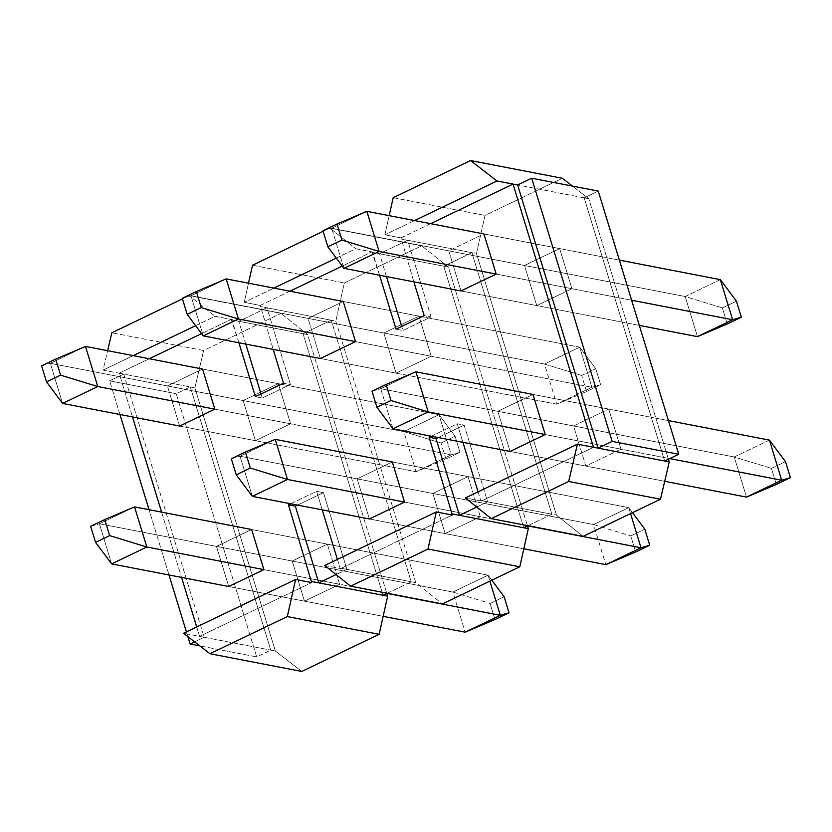 <?xml version="1.0" encoding="UTF-8"?>
<svg xmlns="http://www.w3.org/2000/svg" width="832" height="832" viewBox="0 0 832 832"><rect width="100%" height="100%" fill="white"/><g stroke="black" fill="none" stroke-linecap="round" stroke-linejoin="round"><path stroke-width="0.62" stroke-dasharray="4.16 3.12" d="M727.272 323.97L722.363 307.923L736.434 301.163L722.363 307.923L727.272 323.97M619.372 260.125L483.912 233.958L619.372 260.125M496.184 274.071L631.634 300.238L496.184 274.071L571.938 288.704L559.666 248.591L524.493 265.47L536.765 305.594L571.938 288.704L496.184 274.071M639.33 325.406L461.011 290.961L639.33 325.406M343.949 268.341L331.677 228.228L685.183 296.514L697.445 336.638L685.183 296.514L331.677 228.228L366.85 211.338L331.677 228.228L343.949 268.341M720.346 279.635L685.183 296.514L722.363 307.923L685.183 296.514L720.346 279.635M322.951 230.766L331.677 228.228L322.951 230.766M776.329 484.442L771.43 468.395L785.491 461.635L771.43 468.395L776.329 484.442M668.429 420.597L532.979 394.43L668.429 420.597M545.241 434.543L669.698 458.588L545.241 434.543L620.994 449.176L608.733 409.063L573.56 425.942L585.822 466.066L620.994 449.176L545.241 434.543M664.695 481.302L510.078 451.433L664.695 481.302M393.006 428.813L380.744 388.7L734.24 456.986L746.502 497.11L734.24 456.986L380.744 388.7L415.906 371.81L380.744 388.7L393.006 428.813M769.413 440.107L734.24 456.986L771.43 468.395L734.24 456.986L769.413 440.107M372.018 391.238L380.744 388.7L372.018 391.238M586.591 391.508L581.682 375.461L595.754 368.711L600.662 384.758L586.591 391.508L600.662 384.758L591.937 387.286L579.675 347.173L343.242 301.496L579.675 347.173L544.502 364.062L556.764 404.175L320.33 358.498L556.764 404.175L591.937 387.286L355.503 341.619L591.937 387.286L556.764 404.175L586.591 391.508L556.764 404.175L544.502 364.062L191.006 295.766L544.502 364.062L581.682 375.461L586.591 391.508M203.268 335.889L191.006 295.766L226.169 278.886L191.006 295.766L203.268 335.889M182.281 298.303L191.006 295.766L182.281 298.303M591.937 387.286L600.662 384.758L595.754 368.711L579.675 347.173L591.937 387.286M581.682 375.461L544.502 364.062L579.675 347.173L595.754 368.711L581.682 375.461M445.921 459.056L441.012 443.009L455.073 436.249L459.982 452.296L445.921 459.056L459.982 452.296L451.256 454.834L438.994 414.71L202.561 369.044L438.994 414.71L403.822 431.6L416.094 471.713L179.66 426.046L416.094 471.713L451.256 454.834L214.822 409.157L451.256 454.834L416.094 471.713L445.921 459.056L416.094 471.713L403.822 431.6L50.326 363.314L403.822 431.6L441.012 443.009L445.921 459.056M62.587 403.426L50.326 363.314L85.498 346.424L50.326 363.314L62.587 403.426M41.6 365.841L50.326 363.314L41.6 365.841M451.256 454.834L459.982 452.296L455.073 436.249L438.994 414.71L451.256 454.834M441.012 443.009L403.822 431.6L438.994 414.71L455.073 436.249L441.012 443.009M635.658 551.98L630.75 535.933L644.821 529.183L630.75 535.933L635.658 551.98M628.732 507.645L392.298 461.968L628.732 507.645L593.559 524.534L605.831 564.647L593.559 524.534L240.063 456.238L593.559 524.534L630.75 535.933L593.559 524.534L628.732 507.645L630.552 513.604L628.732 507.645L632.486 512.668L628.732 507.645M404.57 502.091L527.654 525.866L404.57 502.091L480.314 516.724L468.052 476.601L432.879 493.49L445.151 533.603L480.314 516.724L404.57 502.091M523.827 548.808L369.398 518.97L523.827 548.808M252.325 496.361L240.063 456.238L275.236 439.358L240.063 456.238L252.325 496.361M231.338 458.775L240.063 456.238L231.338 458.775M494.978 619.528L490.069 603.481L504.14 596.721L490.069 603.481L494.978 619.528M488.051 575.182L251.628 529.516L488.051 575.182L452.889 592.072L465.15 632.185L452.889 592.072L99.382 523.786L452.889 592.072L490.069 603.481L452.889 592.072L488.051 575.182L489.871 581.142L488.051 575.182L491.806 580.216L488.051 575.182M263.89 569.629L386.974 593.403L263.89 569.629L339.643 584.262L327.371 544.149L292.209 561.028L304.47 601.151L339.643 584.262L263.89 569.629M383.146 616.346L228.717 586.518L383.146 616.346M111.654 563.898L99.382 523.786L134.555 506.896L99.382 523.786L111.654 563.898M90.657 526.313L99.382 523.786L90.657 526.313M481.426 501.072L593.497 447.262L481.426 501.072L465.358 497.962L481.426 501.072M430.622 223.662L400.972 237.9L413.868 281.85L400.972 237.9L384.904 234.79L414.554 220.553L384.904 234.79L389.168 215.654L384.904 234.79L400.972 237.9L430.622 223.662M379.569 275.226L371.883 251.857L342.254 266.084L371.883 251.857L379.486 253.76L407.628 240.261L471.9 252.668L443.768 266.178L379.486 253.76L448.354 267.072L527.498 525.938L448.354 267.072L421.689 245.825L448.354 267.072L443.768 266.178L523.734 527.748L443.768 266.178L471.9 252.668L400.743 238.93L407.628 240.261L431.08 316.971L424.195 315.64L431.08 316.971L402.948 330.481L401.71 326.435L402.948 330.481L396.063 329.15L402.948 330.481L431.08 316.971L407.628 240.261L379.486 253.76L372.601 252.429L379.569 275.226M289.942 291.2L260.291 305.438L273.187 349.388L260.291 305.438L244.223 302.328L273.874 288.101L244.223 302.328L248.498 283.192L244.223 302.328L260.291 305.438L289.942 291.2M238.898 342.763L231.202 319.405L201.583 333.622L231.202 319.405L238.815 321.308L266.947 307.798L331.219 320.216L303.087 333.726L238.815 321.308L307.674 334.61L386.818 593.486L307.674 334.61L281.018 313.362L307.674 334.61L303.087 333.726L383.053 595.296L303.087 333.726L331.219 320.216L260.062 306.467L266.947 307.798L290.399 384.509L283.514 383.188L290.399 384.509L262.267 398.018L261.03 393.983L262.267 398.018L255.382 396.687L262.267 398.018L290.399 384.509L266.947 307.798L238.815 321.308L231.93 319.977L238.898 342.763M149.261 358.748L119.142 373.204L132.506 416.936L119.142 373.204L103.074 370.105L133.193 355.638L103.074 370.105L107.619 350.698L103.074 370.105L119.142 373.204L149.261 358.748M161.606 512.127L181.574 577.408L161.606 512.127M196.716 626.943L199.597 636.376L311.667 582.577L199.597 636.376L204.194 637.27L194.626 641.857L204.194 637.27L270.754 650.125L204.194 637.27L123.729 374.098L190.299 386.953L176.228 393.702L256.693 656.885L199.846 645.902L256.693 656.885L270.754 650.125L275.35 651.019L194.886 387.837L203.642 350.511L281.018 313.362L189.197 295.63L182.447 298.865L189.197 295.63L215.134 316.295L189.197 295.63L281.018 313.362L203.642 350.511L111.821 332.779L203.642 350.511L194.886 387.837L119.142 373.204L123.729 374.098L109.658 380.848L176.228 393.702L109.658 380.848L123.729 374.098L204.194 637.27L183.529 633.277L199.597 636.376L196.716 626.943M290.659 503.766L316.576 491.317L322.244 509.86L316.576 491.317L323.461 492.648L346.923 569.369L336.066 574.579L346.923 569.369L411.195 581.786L340.028 568.038L340.756 568.61L452.348 515.029L340.756 568.61L340.028 568.038L346.923 569.369L323.461 492.648L316.576 491.317L290.659 503.766M337.397 559.406L340.028 568.038L337.397 559.406M431.34 436.218L457.257 423.779L462.925 442.322L457.257 423.779L464.142 425.11L487.594 501.821L476.746 507.031L487.594 501.821L551.866 514.238L480.709 500.5L487.594 501.821L464.142 425.11L457.257 423.779L431.34 436.218M478.067 491.868L480.709 500.5L478.067 491.868M357.136 478.858L392.298 461.968L468.052 476.601L480.314 516.724L445.151 533.603L432.879 493.49L468.052 476.601L392.298 461.968L357.136 478.858L432.879 493.49L357.136 478.858L369.398 518.97L357.136 478.858M320.33 358.498L308.069 318.386L343.242 301.496L418.985 316.129L383.822 333.018L396.084 373.131L431.257 356.252L418.985 316.129L431.257 356.252L355.503 341.619L431.257 356.252L396.084 373.131L383.822 333.018L418.985 316.129L343.242 301.496L308.069 318.386L383.822 333.018L308.069 318.386L320.33 358.498L396.084 373.131L320.33 358.498M179.66 426.046L167.388 385.923L202.561 369.044L278.314 383.677L243.142 400.556L255.403 440.679L290.576 423.79L278.314 383.677L290.576 423.79L214.822 409.157L290.576 423.79L255.403 440.679L243.142 400.556L278.314 383.677L202.561 369.044L167.388 385.923L243.142 400.556L167.388 385.923L179.66 426.046L255.403 440.679L179.66 426.046M461.011 290.961L448.75 250.838L483.912 233.958L559.666 248.591L571.938 288.704L536.765 305.594L524.493 265.47L559.666 248.591L483.912 233.958L448.75 250.838L524.493 265.47L448.75 250.838L461.011 290.961L536.765 305.594L461.011 290.961M497.806 411.31L532.979 394.43L608.733 409.063L620.994 449.176L585.822 466.066L573.56 425.942L608.733 409.063L532.979 394.43L497.806 411.31L573.56 425.942L497.806 411.31L510.078 451.433L497.806 411.31M216.455 546.395L251.628 529.516L327.371 544.149L339.643 584.262L304.47 601.151L292.209 561.028L327.371 544.149L251.628 529.516L216.455 546.395L292.209 561.028L216.455 546.395L228.717 586.518L216.455 546.395M584.199 197.839L517.629 184.974L588.786 198.723L668.418 459.202L588.786 198.723L572.478 186.098L588.786 198.723L584.199 197.839L598.26 191.079L584.199 197.839L664.654 461.011L584.199 197.839M301.766 671.455L275.35 651.019L301.766 671.455M187.866 636.626L186.41 631.894L187.866 636.626M169.01 574.985L149.053 509.694L169.01 574.985M119.954 414.513L109.658 380.848L119.954 414.513M415.782 582.67L335.816 321.1L344.323 282.974L421.689 245.825L329.878 228.082L323.128 231.327L329.878 228.082L355.815 248.758L329.878 228.082L421.689 245.825L344.323 282.974L335.816 321.1L331.219 320.216L335.816 321.1L415.782 582.67L442.447 603.918L415.782 582.67L411.195 581.786L415.782 582.67M387.286 593.258L411.195 581.786L331.219 320.216L411.195 581.786L387.286 593.258M583.118 536.37L556.462 515.133L476.486 253.562L484.994 215.426L562.37 178.277L484.994 215.426L476.486 253.562L471.9 252.668L476.486 253.562L556.462 515.133L583.118 536.37M527.966 525.72L551.866 514.238L556.462 515.133L551.866 514.238L471.9 252.668L551.866 514.238L527.966 525.72M195.634 325.666L215.134 316.295L231.202 319.405L215.134 316.295L195.634 325.666M336.305 258.118L355.815 248.758L371.883 251.857L355.815 248.758L336.305 258.118M393.182 197.694L484.994 215.426L393.182 197.694M386.464 276.557L379.486 253.76L386.464 276.557M252.502 265.231L344.323 282.974L252.502 265.231M245.783 344.094L238.815 321.308L245.783 344.094M438.225 437.549L464.142 425.11L438.225 437.549M324.688 565.51L340.756 568.61L324.688 565.51M297.544 505.097L323.461 492.648L297.544 505.097M510.078 451.433L585.822 466.066L510.078 451.433M369.398 518.97L445.151 533.603L369.398 518.97M228.717 586.518L304.47 601.151L228.717 586.518M256.693 656.885L176.228 393.702L190.299 386.953L270.754 650.125L256.693 656.885M194.886 387.837L275.35 651.019L270.754 650.125L190.299 386.953L194.886 387.837"/><path stroke-width="1.25" d="M736.434 301.163L741.343 317.21L727.272 323.97L741.343 317.21L732.618 319.748L720.346 279.635L619.372 260.125L720.346 279.635L732.618 319.748L631.634 300.238L732.618 319.748L697.445 336.638L639.33 325.406L697.445 336.638L732.618 319.748L741.343 317.21L736.434 301.163L720.346 279.635L736.434 301.163M483.912 233.958L366.85 211.338L379.111 251.462L496.184 274.071L379.111 251.462L343.949 268.341L461.011 290.961L343.949 268.341L379.111 251.462L341.931 240.053L337.022 224.006L322.951 230.766L327.86 246.813L341.931 240.053L327.86 246.813L343.949 268.341L327.86 246.813L322.951 230.766L337.022 224.006L341.931 240.053L379.111 251.462L366.85 211.338L483.912 233.958L496.184 274.071L461.011 290.961L496.184 274.071L483.912 233.958M366.85 211.338L337.022 224.006L366.85 211.338M697.445 336.638L727.272 323.97L697.445 336.638M785.491 461.635L790.4 477.682L776.329 484.442L790.4 477.682L781.674 480.22L769.413 440.107L668.429 420.597L769.413 440.107L781.674 480.22L669.698 458.588L781.674 480.22L746.502 497.11L664.695 481.302L746.502 497.11L781.674 480.22L790.4 477.682L785.491 461.635L769.413 440.107L785.491 461.635M532.979 394.43L415.906 371.81L428.178 411.934L545.241 434.543L428.178 411.934L393.006 428.813L510.078 451.433L393.006 428.813L428.178 411.934L390.988 400.525L386.079 384.478L372.018 391.238L376.927 407.285L390.988 400.525L376.927 407.285L393.006 428.813L376.927 407.285L372.018 391.238L386.079 384.478L390.988 400.525L428.178 411.934L415.906 371.81L532.979 394.43L545.241 434.543L510.078 451.433L545.241 434.543L532.979 394.43M415.906 371.81L386.079 384.478L415.906 371.81M746.502 497.11L776.329 484.442L746.502 497.11M343.242 301.496L226.169 278.886L238.441 318.999L355.503 341.619L238.441 318.999L203.268 335.889L320.33 358.498L203.268 335.889L238.441 318.999L201.25 307.59L196.342 291.543L182.281 298.303L187.179 314.35L201.25 307.59L187.179 314.35L203.268 335.889L187.179 314.35L182.281 298.303L196.342 291.543L201.25 307.59L238.441 318.999L226.169 278.886L343.242 301.496L355.503 341.619L320.33 358.498L355.503 341.619L343.242 301.496M226.169 278.886L196.342 291.543L226.169 278.886M202.561 369.044L85.498 346.424L97.76 386.537L214.822 409.157L97.76 386.537L62.587 403.426L179.66 426.046L62.587 403.426L97.76 386.537L60.57 375.138L55.671 359.091L41.6 365.841L46.509 381.888L60.57 375.138L46.509 381.888L62.587 403.426L46.509 381.888L41.6 365.841L55.671 359.091L60.57 375.138L97.76 386.537L85.498 346.424L202.561 369.044L214.822 409.157L179.66 426.046L214.822 409.157L202.561 369.044M85.498 346.424L55.671 359.091L85.498 346.424M644.821 529.183L649.719 545.23L635.658 551.98L649.719 545.23L640.994 547.758L630.552 513.604L640.994 547.758L527.654 525.866L640.994 547.758L605.831 564.647L523.827 548.808L605.831 564.647L640.994 547.758L649.719 545.23L644.821 529.183L632.486 512.668L644.821 529.183M392.298 461.968L275.236 439.358L287.498 479.471L404.57 502.091L287.498 479.471L252.325 496.361L369.398 518.97L252.325 496.361L287.498 479.471L250.318 468.062L245.409 452.015L231.338 458.775L236.246 474.822L250.318 468.062L236.246 474.822L252.325 496.361L236.246 474.822L231.338 458.775L245.409 452.015L250.318 468.062L287.498 479.471L275.236 439.358L392.298 461.968L404.57 502.091L369.398 518.97L404.57 502.091L392.298 461.968M275.236 439.358L245.409 452.015L275.236 439.358M605.831 564.647L635.658 551.98L605.831 564.647M504.14 596.721L509.049 612.768L494.978 619.528L509.049 612.768L500.323 615.306L489.871 581.142L500.323 615.306L386.974 593.403L500.323 615.306L465.15 632.185L383.146 616.346L465.15 632.185L500.323 615.306L509.049 612.768L504.14 596.721L491.806 580.216L504.14 596.721M251.628 529.516L134.555 506.896L146.817 547.009L263.89 569.629L146.817 547.009L111.654 563.898L228.717 586.518L111.654 563.898L146.817 547.009L109.637 535.61L104.728 519.563L90.657 526.313L95.566 542.36L109.637 535.61L95.566 542.36L111.654 563.898L95.566 542.36L90.657 526.313L104.728 519.563L109.637 535.61L146.817 547.009L134.555 506.896L251.628 529.516L263.89 569.629L228.717 586.518L263.89 569.629L251.628 529.516M134.555 506.896L104.728 519.563L134.555 506.896M465.15 632.185L494.978 619.528L465.15 632.185M593.497 447.262L513.032 184.09L430.622 223.662L513.032 184.09L517.629 184.974L531.7 178.225L612.154 441.397L678.725 454.262L598.26 191.079L531.7 178.225L598.26 191.079L678.725 454.262L612.154 441.397L598.083 448.146L664.654 461.011L678.725 454.262L664.654 461.011L577.429 444.163L465.358 497.962L491.306 518.638L568.672 481.489L577.429 444.163L568.672 481.489L491.306 518.638L465.358 497.962L577.429 444.163L598.083 448.146L612.154 441.397L531.7 178.225L517.629 184.974L598.083 448.146L517.629 184.974L496.964 180.981L470.548 160.545L393.182 197.694L389.168 215.654L393.182 197.694L470.548 160.545L562.37 178.277L572.478 186.098L562.37 178.277L470.548 160.545L496.964 180.981L513.032 184.09L593.497 447.262M413.868 281.85L424.195 315.64L396.063 329.15L379.569 275.226L396.063 329.15L424.195 315.64L413.868 281.85M342.254 266.084L289.942 291.2L342.254 266.084M273.187 349.388L283.514 383.188L255.382 396.687L238.898 342.763L255.382 396.687L283.514 383.188L273.187 349.388M201.583 333.622L149.261 358.748L201.583 333.622M132.506 416.936L161.606 512.127L132.506 416.936M181.574 577.408L196.716 626.943L181.574 577.408M311.667 582.577L288.444 504.826L290.659 503.766L288.444 504.826L311.667 582.577L295.599 579.467L183.529 633.277L209.945 653.723L287.321 616.574L295.599 579.467L287.321 616.574L379.142 634.306L301.766 671.455L379.142 634.306L387.65 596.18L379.142 634.306L287.321 616.574L209.945 653.723L301.766 671.455L209.945 653.723L183.529 633.277L295.599 579.467L311.667 582.577M322.244 509.86L337.397 559.406L322.244 509.86M452.348 515.029L429.114 437.289L431.34 436.218L429.114 437.289L452.348 515.029L436.28 511.93L324.688 565.51L350.626 586.175L428.002 549.026L436.28 511.93L428.002 549.026L519.813 566.769L442.447 603.918L350.626 586.175L324.688 565.51L436.28 511.93L452.348 515.029M462.925 442.322L478.067 491.868L462.925 442.322M386.818 593.486L387.65 596.18L383.053 595.296L387.286 593.258L383.053 595.296L318.781 582.878L387.65 596.18L386.818 593.486M199.846 645.902L190.122 644.02L187.866 636.626L190.122 644.02L199.846 645.902M186.41 631.894L169.01 574.985L186.41 631.894M149.053 509.694L119.954 414.513L149.053 509.694M194.626 641.857L190.122 644.02L194.626 641.857M527.498 525.938L528.32 528.632L519.813 566.769L528.32 528.632L523.734 527.748L527.966 525.72L523.734 527.748L459.462 515.33L528.32 528.632L527.498 525.938M336.066 574.579L318.781 582.878L311.896 581.547L318.781 582.878L295.329 506.158L288.444 504.826L295.329 506.158L297.544 505.097L295.329 506.158L318.781 582.878L336.066 574.579M668.418 459.202L669.25 461.895L660.494 499.221L583.118 536.37L491.306 518.638L583.118 536.37L660.494 499.221L568.672 481.489L660.494 499.221L669.25 461.895L664.654 461.011L669.25 461.895L668.418 459.202M476.746 507.031L459.462 515.33L452.577 513.999L459.462 515.33L436.01 438.62L429.114 437.289L436.01 438.62L438.225 437.549L436.01 438.62L459.462 515.33L476.746 507.031M111.821 332.779L107.619 350.698L111.821 332.779L182.447 298.865L111.821 332.779M133.193 355.638L195.634 325.666L133.193 355.638M252.502 265.231L248.498 283.192L252.502 265.231L323.128 231.327L252.502 265.231M273.874 288.101L336.305 258.118L273.874 288.101M414.554 220.553L496.964 180.981L414.554 220.553M401.71 326.435L386.464 276.557L401.71 326.435M261.03 393.983L245.783 344.094L261.03 393.983M350.626 586.175L442.447 603.918L519.813 566.769L428.002 549.026L350.626 586.175"/></g></svg>
